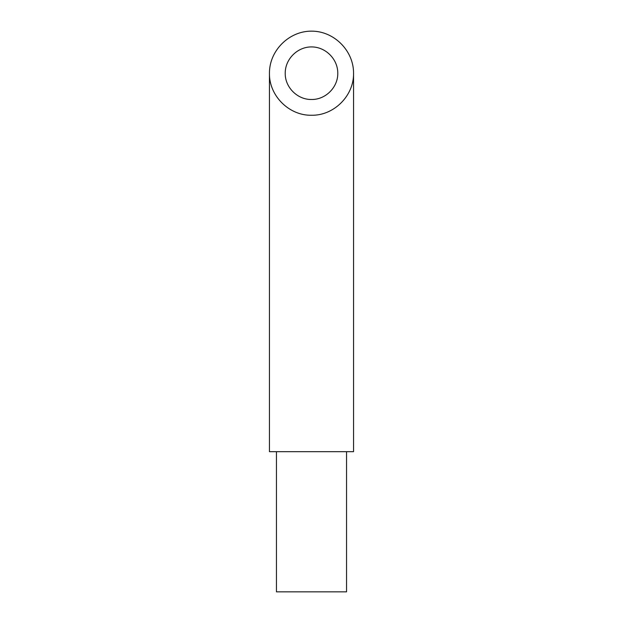 <?xml version="1.0" encoding="UTF-8"?>
<svg xmlns="http://www.w3.org/2000/svg" width="623" height="623" viewBox="0 0 623 623"><rect width="100%" height="100%" fill="white"/><g stroke="black" fill="none" stroke-linecap="round" stroke-linejoin="round"><path stroke-width="0.93" d="M276.456 451.675L276.456 591.85L346.544 591.85L346.544 451.675M311.5 99.485C325.549 99.781 338.079 87.251 337.783 73.203C337.884 59.138 325.564 46.818 311.5 46.92C297.436 46.818 285.116 59.138 285.217 73.203C284.921 87.251 297.451 99.781 311.5 99.485M269.447 73.203L269.447 451.675L353.553 451.675L353.553 73.203C353.716 50.704 333.998 30.986 311.5 31.15C289.002 30.986 269.284 50.704 269.447 73.203C268.972 95.677 289.025 115.73 311.5 115.255C333.975 115.73 354.028 95.677 353.553 73.203"/></g></svg>
